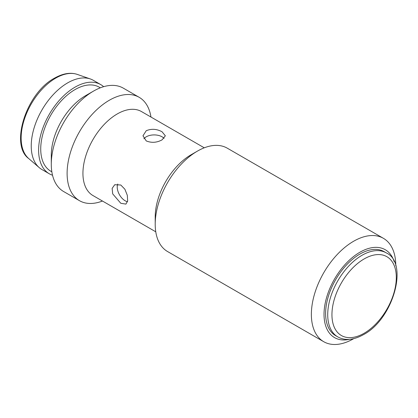 <?xml version="1.0" encoding="UTF-8"?>
<svg xmlns="http://www.w3.org/2000/svg" width="418" height="418" viewBox="0 0 418 418"><rect width="100%" height="100%" fill="white"/><g stroke="black" fill="none" stroke-linecap="round" stroke-linejoin="round"><path stroke-width="0.63" d="M120.792 203.279L112.693 193.884L112.139 188.398L114.731 184.719L120.792 185.007L124.898 189.249L127.307 195.305L127.657 200.927L125.917 204.104L120.792 203.279M117.771 184.04A11.192 6.463 -120 0 0 125.139 200.771A11.192 6.463 -120 0 0 127.5 201.716M146.243 140.918L142.966 135.813L146.243 130.714C151.525 128.561 156.797 128.916 162.069 131.785L165.345 135.813L162.069 139.852C156.802 142.705 151.525 143.06 146.243 140.918M164.07 138.374A11.192 6.463 0 0 0 162.069 136.806A11.192 6.463 0 0 0 143.896 138.792M100.759 84.608L93.376 80.345A51.482 29.72 120 0 0 90.424 78.992A51.482 29.72 120 0 0 67.638 82.895A51.482 29.72 120 0 0 34.814 125.703A51.482 29.72 120 0 0 39.25 167.628A51.482 29.72 120 0 0 41.894 169.509L49.282 173.773A51.482 29.72 -60 0 1 41.392 132.522A51.482 29.72 -60 0 1 75.021 87.158A51.482 29.72 -60 0 1 100.759 84.608A51.482 29.72 -60 0 1 103.638 86.688M155.773 231.807L92.979 195.556A48.493 28.001 -60 0 1 85.544 156.698A48.493 28.001 -60 0 1 117.228 113.962A48.493 28.001 -60 0 1 141.472 111.559L204.266 147.815M102.462 201.032A59.685 34.459 -60 0 1 79.472 200.682A59.685 34.459 -60 0 1 70.323 152.852A59.685 34.459 -60 0 1 109.312 100.257A59.685 34.459 -60 0 1 139.157 97.3A59.685 34.459 -60 0 1 150.961 117.035M51.283 164.217L51.283 155.083A48.493 28.001 -60 0 1 85.57 95.685A48.493 28.001 -60 0 1 85.575 95.685L93.486 91.119A59.685 34.459 120 0 0 51.283 164.217A59.685 34.459 120 0 0 63.646 191.543L79.472 200.682M52.522 175.226A51.482 29.72 -60 0 1 49.282 173.773M51.842 171.808L50.777 171.192A48.493 28.001 -60 0 1 43.341 132.328A48.493 28.001 -60 0 1 75.021 89.593A48.493 28.001 -60 0 1 99.27 87.195L100.336 87.811M394.19 261.678A50.735 29.291 120 0 0 359.903 252.242A50.735 29.291 120 0 0 324.431 307.982A50.735 29.291 120 0 0 349.344 339.353M353.576 338.747A59.685 34.459 -60 0 1 353.571 338.747L353.571 338.747A59.685 34.459 -60 0 1 323.731 341.705A59.685 34.459 -60 0 1 314.582 293.875A59.685 34.459 -60 0 1 353.571 241.28A59.685 34.459 -60 0 1 383.416 238.323A59.685 34.459 -60 0 1 395.778 265.644L395.778 265.827M155.209 224.22L155.209 216.911A50.735 29.291 -60 0 1 191.083 154.775L197.416 151.123A59.685 34.459 120 0 0 155.209 224.22A59.685 34.459 120 0 0 167.571 251.547L323.731 341.705M359.903 254.071A48.493 28.001 120 0 0 328.224 296.806A48.493 28.001 120 0 0 335.654 335.664L337.765 336.882A48.493 28.001 -60 0 1 330.335 298.024A48.493 28.001 -60 0 1 362.014 255.288A48.493 28.001 -60 0 1 386.263 252.885L384.152 251.667A48.493 28.001 120 0 0 359.903 254.071M383.416 238.323L227.256 148.165A59.685 34.459 120 0 0 197.416 151.123L191.083 154.775M139.157 97.3L123.331 88.161A59.685 34.459 120 0 0 93.486 91.119L85.57 95.685M55.709 78.129A48.885 28.225 120 0 0 24.542 118.775A48.885 28.225 120 0 0 28.753 158.589C9.577 145.02 26.459 92.806 54.539 78.135C62.966 73.385 70.569 72.147 77.346 74.425A48.885 28.225 120 0 0 55.709 78.129M364.125 258.946A45.51 26.277 120 0 0 331.944 314.681A45.51 26.277 120 0 0 364.125 333.261A45.51 26.277 120 0 0 396.306 277.526A45.51 26.277 120 0 0 364.125 258.946M28.753 158.589L39.25 167.628M337.765 336.882C345.033 340.884 353.612 340.132 363.508 334.63C393.239 319.174 408.997 263.026 386.263 252.885M77.346 74.425L90.424 78.992"/></g></svg>
